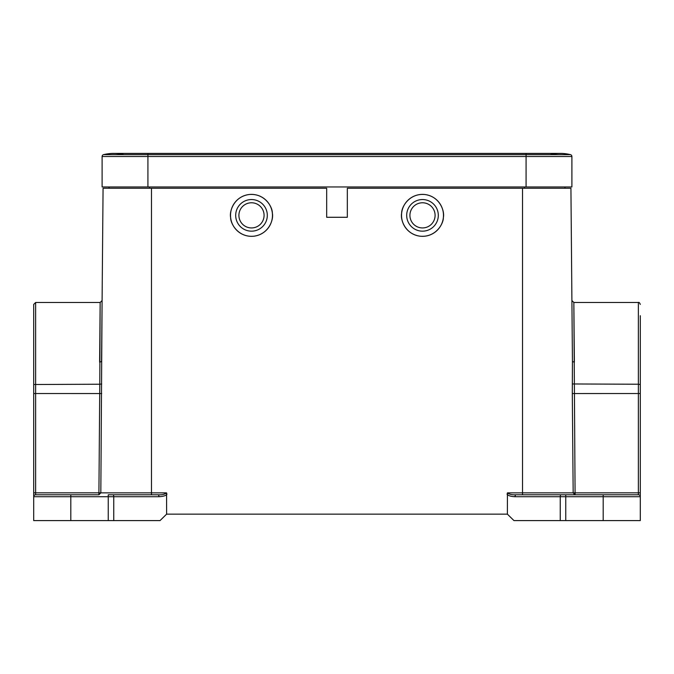 <?xml version="1.0" encoding="UTF-8"?>
<svg xmlns="http://www.w3.org/2000/svg" width="674" height="674" viewBox="0 0 674 674"><rect width="100%" height="100%" fill="white"/><g stroke="black" fill="none" stroke-linecap="round" stroke-linejoin="round"><path stroke-width="1.01" d="M640.3 315.702L640.3 393.523L572.293 393.54L572.437 361.491L574.374 362.199L573.844 302.474L575.091 494.783L515.627 494.783C512.139 495.002 509.409 494.362 507.429 492.863L507.387 514.144L166.613 514.144L166.571 492.863C164.591 494.362 161.861 495.002 158.373 494.783L159.199 496.713L113.754 496.713L113.754 520.589L160.041 520.589L166.613 514.144M640.3 393.523L640.3 492.846L573.17 492.863L575.091 494.783L583.836 494.783M33.7 315.702L33.7 520.589L113.754 520.589M640.3 392.554L640.3 413.541M98.918 494.783L35.638 494.783A1.938 1.938 0 0 0 33.7 496.713L33.7 304.412L33.7 384.509L99.786 384.231L100.156 302.474L99.626 362.199L101.563 361.491L102.094 300.553L100.83 492.863L98.918 492.846L98.918 494.783L100.83 492.863L166.571 492.863M238.975 216.657A12.587 12.587 0 0 1 250.197 202.84A12.587 12.587 0 0 1 264.014 214.054A12.587 12.587 0 0 1 252.792 227.871A12.587 12.587 0 0 1 238.975 216.657M235.774 216.994A15.814 15.814 0 0 1 249.86 199.63A15.814 15.814 0 0 1 267.224 213.725A15.814 15.814 0 0 1 253.129 231.081A15.814 15.814 0 0 1 235.774 216.994M230.634 217.525A20.97 20.97 0 0 1 249.329 194.5A20.97 20.97 0 0 1 272.355 213.186C272.557 207.002 264.798 193.177 249.329 194.5C233.92 196.387 229.16 211.51 230.634 217.525C230.432 223.717 238.192 237.534 253.66 236.22C269.069 234.333 273.829 219.202 272.355 213.186A20.97 20.97 0 0 1 253.66 236.22A20.97 20.97 0 0 1 230.634 217.525M409.986 214.054A12.587 12.587 0 0 1 423.803 202.84A12.587 12.587 0 0 1 435.025 216.657A12.587 12.587 0 0 1 421.208 227.871A12.587 12.587 0 0 1 409.986 214.054M406.776 213.725A15.814 15.814 0 0 1 424.14 199.63A15.814 15.814 0 0 1 438.226 216.994A15.814 15.814 0 0 1 420.871 231.081A15.814 15.814 0 0 1 406.776 213.725M401.645 213.186A20.97 20.97 0 0 1 424.671 194.5A20.97 20.97 0 0 1 443.366 217.525C444.84 211.51 440.08 196.387 424.671 194.5C409.202 193.177 401.443 207.002 401.645 213.186C400.171 219.202 404.931 234.333 420.34 236.22C435.808 237.534 443.568 223.717 443.366 217.525A20.97 20.97 0 0 1 420.34 236.22A20.97 20.97 0 0 1 401.645 213.186M147.918 186.959L147.918 154.632L103.577 154.632A42.588 42.588 0 0 1 113.721 153.411A42.588 42.588 0 0 0 103.577 154.632A1.938 1.938 0 0 0 102.103 156.511L102.103 186.959L571.897 186.959L571.897 156.511A1.938 1.938 0 0 0 570.423 154.632A42.588 42.588 0 0 0 550.136 154.632M526.082 186.959L526.082 154.632L147.918 154.632L147.918 153.411L113.721 153.411A42.588 42.588 0 0 1 123.864 154.632A42.588 42.588 0 0 0 103.577 154.632M570.423 154.632A42.588 42.588 0 0 0 560.279 153.411L526.082 153.411L526.082 154.632L570.423 154.632M103.071 188.257L101.563 361.491L103.071 188.257L326.671 188.257L326.671 217.289L347.329 217.289L347.329 188.257L570.929 188.257L572.437 361.491M507.387 514.144L513.959 520.589L640.3 520.589L640.3 492.846L640.3 496.713L603.196 496.713L603.196 520.589M564.955 188.257L564.955 186.959M98.935 494.783L35.638 494.783L35.638 302.474L33.7 304.412M640.3 384.509L638.362 384.231L638.362 494.783L515.627 494.783L514.801 496.713C510.53 496.468 507.935 495.584 507.016 494.059M638.362 494.783A1.938 1.938 0 0 1 640.3 496.713A1.938 1.938 0 0 0 638.362 494.783M109.045 188.257L109.045 186.959M166.983 494.059C166.208 495.533 163.613 496.418 159.199 496.713M100.123 306.527L100.022 317.808M158.373 494.783L108.244 494.783L108.244 496.713L70.804 496.713L70.804 520.589M570.929 188.257L571.906 300.553L573.844 302.474L638.362 302.474C638.986 302.087 639.626 302.727 640.3 304.412M33.7 492.846L98.918 492.846L99.786 384.231L101.707 383.969M573.81 492.854L573.81 492.854A1.938 1.281 -90.5 0 0 575.091 494.783L575.091 494.783M102.103 156.511L571.897 156.511M507.429 492.863L522.527 492.863L522.527 188.257M151.473 188.257L151.473 494.783M524.465 188.257L524.465 186.959M108.244 520.589L108.244 496.713L113.754 496.713A1.938 0.826 90 0 0 112.929 494.783M70.804 494.783L70.804 496.713L33.7 496.713M603.196 494.783L603.196 496.713L565.756 496.713L565.756 520.589M572.293 393.54L573.17 492.863L522.527 492.863L522.527 494.783M638.362 302.474L638.362 384.231L572.293 383.969M565.756 494.783L565.756 496.713L560.246 496.713A1.938 0.826 -90 0 1 561.071 494.783L561.071 494.783M560.246 520.589L560.246 496.713L514.801 496.713M149.535 186.959L149.535 188.257M33.7 393.523L101.707 393.54M147.918 153.411L526.082 153.411M35.638 302.474L100.156 302.474L102.094 300.553"/></g></svg>
